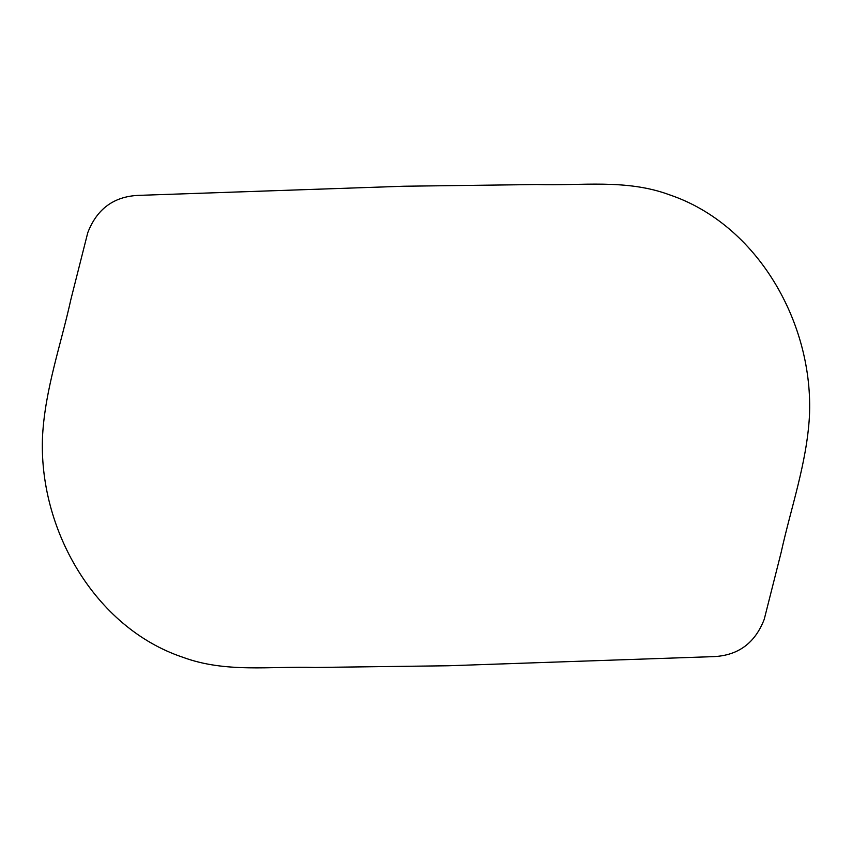 <?xml version="1.0" encoding="UTF-8"?>
<svg xmlns="http://www.w3.org/2000/svg" width="852" height="852" viewBox="0 0 852 852"><rect width="100%" height="100%" fill="white"/><g stroke="black" fill="none" stroke-linecap="round" stroke-linejoin="round"><path stroke-width="0.64" stroke-dasharray="4.26 3.19" d=""/><path stroke-width="1.28" d="M403.752 186.237L137.896 195.396C113.561 196.674 96.851 209.113 87.767 232.692L70.833 299.659C60.95 344.645 45.369 388.352 42.6 435.106C37.903 528.506 94.455 627.509 182.541 657.158C225.705 673.24 270.979 666.04 315.112 667.467L448.237 665.763L714.104 656.604C738.439 655.326 755.149 642.898 764.233 619.308L781.167 552.341C791.071 507.366 806.61 463.648 809.4 416.894C814.075 323.494 757.556 224.481 669.502 194.82C626.327 178.75 580.989 185.97 536.877 184.533L403.752 186.237"/></g></svg>
